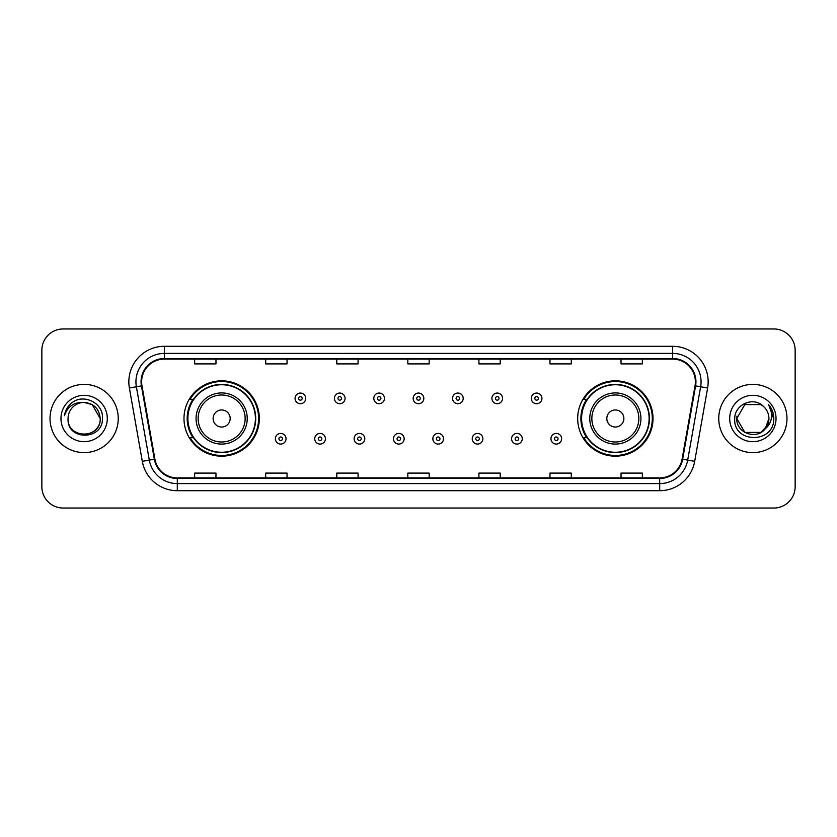 <?xml version="1.0" encoding="UTF-8"?>
<svg xmlns="http://www.w3.org/2000/svg" width="837" height="837" viewBox="0 0 837 837"><rect width="100%" height="100%" fill="white"/><g stroke="black" fill="none" stroke-linecap="round" stroke-linejoin="round"><path stroke-width="1.26" d="M577.687 418.5A37.665 37.665 0 0 0 615.352 456.165A37.665 37.665 0 0 0 653.017 418.5A37.665 37.665 0 0 0 615.352 380.835A37.665 37.665 0 0 0 577.687 418.5M183.983 418.5A37.665 37.665 0 0 0 221.648 456.165A37.665 37.665 0 0 0 259.313 418.5A37.665 37.665 0 0 0 221.648 380.835A37.665 37.665 0 0 0 183.983 418.5M193.012 437.688A34.463 34.463 0 0 1 193.012 399.312M586.716 437.688A34.463 34.463 0 0 1 586.716 399.312M41.85 350.274L41.85 486.726A21.323 21.323 0 0 0 63.173 508.038L773.827 508.038A21.323 21.323 0 0 0 795.15 486.726L795.15 350.274A21.323 21.323 0 0 0 773.827 328.962L63.173 328.962A21.323 21.323 0 0 0 41.85 350.274L41.85 486.726M50.021 418.5A34.108 34.108 0 0 0 84.139 452.608A34.108 34.108 0 0 0 118.247 418.5A34.108 34.108 0 0 0 84.139 384.392A34.108 34.108 0 0 0 50.021 418.5A34.108 34.108 0 0 0 84.139 452.608A34.108 34.108 0 0 0 118.247 418.5A34.108 34.108 0 0 0 84.139 384.392A34.108 34.108 0 0 0 50.021 418.5M718.753 418.5A34.108 34.108 0 0 0 752.861 452.608A34.108 34.108 0 0 0 786.979 418.5A34.108 34.108 0 0 0 752.861 384.392A34.108 34.108 0 0 0 718.753 418.5A34.108 34.108 0 0 0 752.861 452.608A34.108 34.108 0 0 0 786.979 418.5A34.108 34.108 0 0 0 752.861 384.392A34.108 34.108 0 0 0 718.753 418.5M141.631 381.829A22.745 22.745 0 0 1 164.366 359.094L672.634 359.094A22.745 22.745 0 0 1 695.024 385.784L682.092 459.115A22.745 22.745 0 0 1 659.702 477.906L177.298 477.906A22.745 22.745 0 0 1 154.908 459.115L141.976 385.784A22.745 22.745 0 0 1 141.631 381.829M141.055 381.829A23.31 23.31 0 0 0 141.411 385.878L154.343 459.22A23.31 23.31 0 0 0 177.298 478.482L659.702 478.482A23.31 23.31 0 0 0 682.657 459.22L695.589 385.878A23.31 23.31 0 0 0 672.634 358.518L164.366 358.518A23.31 23.31 0 0 0 141.055 381.829M129.379 388.002A35.531 35.531 0 0 1 164.366 346.298L672.634 346.298A35.531 35.531 0 0 1 707.621 388.002L694.689 461.344A35.531 35.531 0 0 1 659.702 490.702L177.298 490.702A35.531 35.531 0 0 1 142.311 461.344L129.379 388.002L136.368 386.767A28.427 28.427 0 0 1 164.366 353.402L672.634 353.402A28.427 28.427 0 0 1 700.632 386.767L687.69 460.109A28.427 28.427 0 0 1 659.702 483.598L177.298 483.598A28.427 28.427 0 0 1 149.31 460.109L136.368 386.767A28.427 28.427 0 0 1 135.939 381.829M773.827 328.962L63.173 328.962M63.173 508.038L773.827 508.038M795.15 486.726L795.15 350.274M682.657 459.22L687.69 460.109L700.632 386.767L707.621 388.002M407.839 359.094L407.839 363.907L429.161 363.907L429.161 359.094M336.777 359.094L336.777 363.907L358.09 363.907L358.09 359.094M265.706 359.094L265.706 363.907L287.028 363.907L287.028 359.094M194.644 359.094L194.644 363.907L215.967 363.907L215.967 359.094M478.91 359.094L478.91 363.907L500.223 363.907L500.223 359.094M549.972 359.094L549.972 363.907L571.294 363.907L571.294 359.094M621.033 359.094L621.033 363.907L642.356 363.907L642.356 359.094M429.161 477.906L429.161 473.093L407.839 473.093L407.839 477.906M358.09 477.906L358.09 473.093L336.777 473.093L336.777 477.906M287.028 477.906L287.028 473.093L265.706 473.093L265.706 477.906M215.967 477.906L215.967 473.093L194.644 473.093L194.644 477.906M500.223 477.906L500.223 473.093L478.91 473.093L478.91 477.906M571.294 477.906L571.294 473.093L549.972 473.093L549.972 477.906M642.356 477.906L642.356 473.093L621.033 473.093L621.033 477.906M68.069 418.5A16.07 16.07 0 0 1 84.139 402.43C93.89 403.382 99.247 408.738 100.199 418.5L92.164 404.585L84.139 402.43L92.164 404.585L100.199 418.5L92.164 404.585L84.139 402.43L92.164 404.585L100.199 418.5L92.164 404.585L84.139 402.43L92.164 404.585L100.199 418.5C101.183 439.226 67.086 439.226 68.069 418.5C66.573 440.953 103.171 440.44 102.449 418.5C103.694 403.141 83.742 393.181 71.919 402.775C67.745 406.112 65.244 410.423 64.418 415.686C67.734 406.259 74.305 401.844 84.139 402.43L92.164 404.585L100.199 418.5C101.183 439.226 67.086 439.226 68.069 418.5C67.086 439.226 101.183 439.226 100.199 418.5C101.047 433.158 79.954 440.419 71.584 428.523M60.965 418.5A23.174 23.174 0 0 0 84.139 441.674A23.174 23.174 0 0 0 107.303 418.5A23.174 23.174 0 0 0 84.139 395.326A23.174 23.174 0 0 0 60.965 418.5M230.175 418.5A8.527 8.527 0 0 0 221.648 409.973A8.527 8.527 0 0 0 213.121 418.5A8.527 8.527 0 0 0 221.648 427.027A8.527 8.527 0 0 0 230.175 418.5M247.229 418.5A25.581 25.581 0 0 0 221.648 392.919A25.581 25.581 0 0 0 196.067 418.5A25.581 25.581 0 0 0 221.648 444.081A25.581 25.581 0 0 0 247.229 418.5A25.581 25.581 0 0 1 221.648 444.081A25.581 25.581 0 0 1 196.067 418.5M255.4 418.5A33.752 33.752 0 0 0 221.648 384.748A33.752 33.752 0 0 0 187.886 418.5A33.752 33.752 0 0 0 221.648 452.252A33.752 33.752 0 0 0 255.4 418.5M258.602 418.5A36.954 36.954 0 0 1 190.062 437.688L193.493 437.688A34.076 34.076 0 0 0 255.724 418.584A34.076 34.076 0 0 0 193.493 399.312L190.062 399.312A36.954 36.954 0 0 1 258.602 418.5M623.879 418.5A8.527 8.527 0 0 0 615.352 409.973A8.527 8.527 0 0 0 606.825 418.5A8.527 8.527 0 0 0 615.352 427.027A8.527 8.527 0 0 0 623.879 418.5M640.933 418.5A25.581 25.581 0 0 0 615.352 392.919A25.581 25.581 0 0 0 589.771 418.5A25.581 25.581 0 0 0 615.352 444.081A25.581 25.581 0 0 0 640.933 418.5A25.581 25.581 0 0 1 615.352 444.081A25.581 25.581 0 0 1 589.771 418.5M649.114 418.5A33.752 33.752 0 0 0 615.352 384.748A33.752 33.752 0 0 0 581.6 418.5A33.752 33.752 0 0 0 615.352 452.252A33.752 33.752 0 0 0 649.114 418.5M652.305 418.5A36.954 36.954 0 0 1 583.766 437.688L587.197 437.688A34.076 34.076 0 0 0 649.428 418.584A34.076 34.076 0 0 0 587.197 399.312L583.766 399.312A36.954 36.954 0 0 1 652.305 418.5M760.896 432.415A16.07 16.07 0 0 0 768.931 418.5C768.837 413.656 766.995 409.607 763.386 406.363C753.509 396.027 734.551 404.553 734.729 418.5C732.919 443.296 773.126 443.945 773.786 419.703L773.817 418.5C773.754 413.227 772.007 408.602 768.554 404.616C771.18 408.916 772.101 413.551 771.327 418.5C770.595 422.664 768.586 426.054 765.29 428.68L768.931 418.5M744.836 432.415L760.896 432.415L765.091 428.921L760.896 432.415L744.836 432.415L736.801 418.5L744.836 432.415L760.896 432.415L767.131 425.876L765.29 428.68L767.131 425.876L760.927 432.394M765.091 428.921L760.896 432.415L744.836 432.415L736.801 418.5L744.836 432.415L760.896 432.415L765.091 428.921L761.189 432.237M765.29 428.68L764.851 429.203C756.125 440.252 735.974 432.739 736.801 418.5L744.836 432.415L760.896 432.415L767.131 425.876L760.896 432.415L744.836 432.415L736.801 418.5L744.836 404.585L760.896 404.585L763.386 406.363L760.896 404.585L744.836 404.585L736.801 418.5L744.836 404.585L760.896 404.585L763.386 406.363M729.697 418.5A23.174 23.174 0 0 0 752.861 441.674A23.174 23.174 0 0 0 776.035 418.5A23.174 23.174 0 0 0 752.861 395.326A23.174 23.174 0 0 0 729.697 418.5M736.801 418.5L736.978 416.125M768.711 404.794L773.806 419.107M305.714 398.391A5.325 5.325 0 0 1 300.389 403.716A5.325 5.325 0 0 1 295.063 398.391A5.325 5.325 0 0 1 300.389 393.055A5.325 5.325 0 0 1 305.714 398.391A5.325 5.325 0 0 0 300.389 393.055A5.325 5.325 0 0 0 295.063 398.391M345.085 398.391A5.325 5.325 0 0 1 339.759 403.716A5.325 5.325 0 0 1 334.434 398.391A5.325 5.325 0 0 1 339.759 393.055A5.325 5.325 0 0 1 345.085 398.391A5.325 5.325 0 0 0 339.759 393.055A5.325 5.325 0 0 0 334.434 398.391M384.455 398.391A5.325 5.325 0 0 1 379.13 403.716A5.325 5.325 0 0 1 373.804 398.391A5.325 5.325 0 0 1 379.13 393.055A5.325 5.325 0 0 1 384.455 398.391A5.325 5.325 0 0 0 379.13 393.055A5.325 5.325 0 0 0 373.804 398.391M423.825 398.391A5.325 5.325 0 0 1 418.5 403.716A5.325 5.325 0 0 1 413.175 398.391A5.325 5.325 0 0 1 418.5 393.055A5.325 5.325 0 0 1 423.825 398.391A5.325 5.325 0 0 0 418.5 393.055A5.325 5.325 0 0 0 413.175 398.391M463.196 398.391A5.325 5.325 0 0 1 457.87 403.716A5.325 5.325 0 0 1 452.545 398.391A5.325 5.325 0 0 1 457.87 393.055A5.325 5.325 0 0 1 463.196 398.391A5.325 5.325 0 0 0 457.87 393.055A5.325 5.325 0 0 0 452.545 398.391M502.566 398.391A5.325 5.325 0 0 1 497.241 403.716A5.325 5.325 0 0 1 491.915 398.391A5.325 5.325 0 0 1 497.241 393.055A5.325 5.325 0 0 1 502.566 398.391A5.325 5.325 0 0 0 497.241 393.055A5.325 5.325 0 0 0 491.915 398.391M541.937 398.391A5.325 5.325 0 0 1 536.611 403.716A5.325 5.325 0 0 1 531.286 398.391A5.325 5.325 0 0 1 536.611 393.055A5.325 5.325 0 0 1 541.937 398.391A5.325 5.325 0 0 0 536.611 393.055A5.325 5.325 0 0 0 531.286 398.391M275.373 438.755A5.325 5.325 0 0 1 280.698 433.42A5.325 5.325 0 0 1 286.034 438.755A5.325 5.325 0 0 1 280.698 444.081A5.325 5.325 0 0 1 275.373 438.755A5.325 5.325 0 0 0 280.698 444.081A5.325 5.325 0 0 0 286.034 438.755M314.743 438.755A5.325 5.325 0 0 1 320.069 433.42A5.325 5.325 0 0 1 325.405 438.755A5.325 5.325 0 0 1 320.069 444.081A5.325 5.325 0 0 1 314.743 438.755A5.325 5.325 0 0 0 320.069 444.081A5.325 5.325 0 0 0 325.405 438.755M354.114 438.755A5.325 5.325 0 0 1 359.439 433.42A5.325 5.325 0 0 1 364.775 438.755A5.325 5.325 0 0 1 359.439 444.081A5.325 5.325 0 0 1 354.114 438.755A5.325 5.325 0 0 0 359.439 444.081A5.325 5.325 0 0 0 364.775 438.755M393.484 438.755A5.325 5.325 0 0 1 398.81 433.42A5.325 5.325 0 0 1 404.145 438.755A5.325 5.325 0 0 1 398.81 444.081A5.325 5.325 0 0 1 393.484 438.755A5.325 5.325 0 0 0 398.81 444.081A5.325 5.325 0 0 0 404.145 438.755M432.855 438.755A5.325 5.325 0 0 1 438.19 433.42A5.325 5.325 0 0 1 443.516 438.755A5.325 5.325 0 0 1 438.19 444.081A5.325 5.325 0 0 1 432.855 438.755A5.325 5.325 0 0 0 438.19 444.081A5.325 5.325 0 0 0 443.516 438.755M472.225 438.755A5.325 5.325 0 0 1 477.561 433.42A5.325 5.325 0 0 1 482.886 438.755A5.325 5.325 0 0 1 477.561 444.081A5.325 5.325 0 0 1 472.225 438.755A5.325 5.325 0 0 0 477.561 444.081A5.325 5.325 0 0 0 482.886 438.755M511.595 438.755A5.325 5.325 0 0 1 516.931 433.42A5.325 5.325 0 0 1 522.257 438.755A5.325 5.325 0 0 1 516.931 444.081A5.325 5.325 0 0 1 511.595 438.755A5.325 5.325 0 0 0 516.931 444.081A5.325 5.325 0 0 0 522.257 438.755M550.966 438.755A5.325 5.325 0 0 1 556.302 433.42A5.325 5.325 0 0 1 561.627 438.755A5.325 5.325 0 0 1 556.302 444.081A5.325 5.325 0 0 1 550.966 438.755A5.325 5.325 0 0 0 556.302 444.081A5.325 5.325 0 0 0 561.627 438.755M672.634 346.298L672.634 358.518M136.368 386.767L141.411 385.878M177.298 490.702L177.298 478.482M659.702 478.482L659.702 490.702M142.311 461.344L154.343 459.22M695.589 385.878L700.632 386.767M164.366 346.298L164.366 358.518M687.69 460.109L694.689 461.344M245.147 418.5A23.499 23.499 0 0 0 221.648 395.001A23.499 23.499 0 0 0 198.149 418.5A23.499 23.499 0 0 0 221.648 441.999A23.499 23.499 0 0 0 245.147 418.5M638.851 418.5A23.499 23.499 0 0 0 615.352 395.001A23.499 23.499 0 0 0 591.853 418.5A23.499 23.499 0 0 0 615.352 441.999A23.499 23.499 0 0 0 638.851 418.5M298.61 398.391A1.779 1.779 0 0 0 300.389 400.17A1.779 1.779 0 0 0 302.167 398.391A1.779 1.779 0 0 0 300.389 396.612A1.779 1.779 0 0 0 298.61 398.391M337.981 398.391A1.779 1.779 0 0 0 339.759 400.17A1.779 1.779 0 0 0 341.538 398.391A1.779 1.779 0 0 0 339.759 396.612A1.779 1.779 0 0 0 337.981 398.391M377.351 398.391A1.779 1.779 0 0 0 379.13 400.17A1.779 1.779 0 0 0 380.908 398.391A1.779 1.779 0 0 0 379.13 396.612A1.779 1.779 0 0 0 377.351 398.391M416.721 398.391A1.779 1.779 0 0 0 418.5 400.17A1.779 1.779 0 0 0 420.279 398.391A1.779 1.779 0 0 0 418.5 396.612A1.779 1.779 0 0 0 416.721 398.391M456.092 398.391A1.779 1.779 0 0 0 457.87 400.17A1.779 1.779 0 0 0 459.649 398.391A1.779 1.779 0 0 0 457.87 396.612A1.779 1.779 0 0 0 456.092 398.391M495.462 398.391A1.779 1.779 0 0 0 497.241 400.17A1.779 1.779 0 0 0 499.019 398.391A1.779 1.779 0 0 0 497.241 396.612A1.779 1.779 0 0 0 495.462 398.391M534.833 398.391A1.779 1.779 0 0 0 536.611 400.17A1.779 1.779 0 0 0 538.39 398.391A1.779 1.779 0 0 0 536.611 396.612A1.779 1.779 0 0 0 534.833 398.391M282.477 438.755A1.779 1.779 0 0 0 280.698 436.977A1.779 1.779 0 0 0 278.93 438.755A1.779 1.779 0 0 0 280.698 440.534A1.779 1.779 0 0 0 282.477 438.755M321.847 438.755A1.779 1.779 0 0 0 320.069 436.977A1.779 1.779 0 0 0 318.301 438.755A1.779 1.779 0 0 0 320.069 440.534A1.779 1.779 0 0 0 321.847 438.755M361.218 438.755A1.779 1.779 0 0 0 359.439 436.977A1.779 1.779 0 0 0 357.671 438.755A1.779 1.779 0 0 0 359.439 440.534A1.779 1.779 0 0 0 361.218 438.755M400.588 438.755A1.779 1.779 0 0 0 398.81 436.977A1.779 1.779 0 0 0 397.041 438.755A1.779 1.779 0 0 0 398.81 440.534A1.779 1.779 0 0 0 400.588 438.755M439.959 438.755A1.779 1.779 0 0 0 438.19 436.977A1.779 1.779 0 0 0 436.412 438.755A1.779 1.779 0 0 0 438.19 440.534A1.779 1.779 0 0 0 439.959 438.755M479.329 438.755A1.779 1.779 0 0 0 477.561 436.977A1.779 1.779 0 0 0 475.782 438.755A1.779 1.779 0 0 0 477.561 440.534A1.779 1.779 0 0 0 479.329 438.755M518.699 438.755A1.779 1.779 0 0 0 516.931 436.977A1.779 1.779 0 0 0 515.153 438.755A1.779 1.779 0 0 0 516.931 440.534A1.779 1.779 0 0 0 518.699 438.755M558.07 438.755A1.779 1.779 0 0 0 556.302 436.977A1.779 1.779 0 0 0 554.523 438.755A1.779 1.779 0 0 0 556.302 440.534A1.779 1.779 0 0 0 558.07 438.755"/></g></svg>
